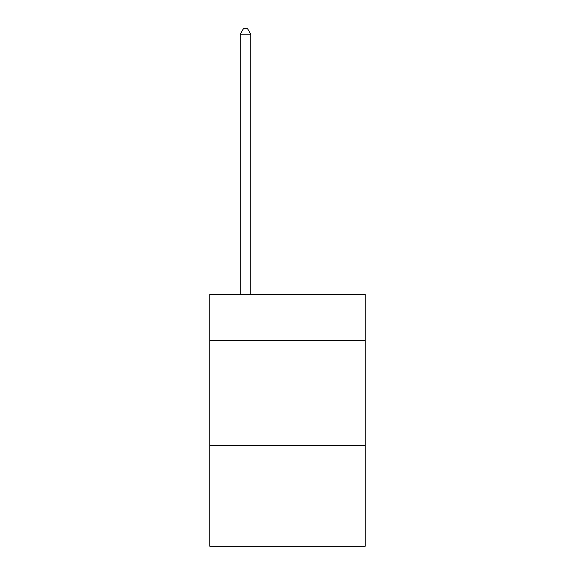 <?xml version="1.0" encoding="UTF-8"?>
<svg xmlns="http://www.w3.org/2000/svg" width="575" height="575" viewBox="0 0 575 575"><rect width="100%" height="100%" fill="white"/><g stroke="black" fill="none" stroke-linecap="round" stroke-linejoin="round"><path stroke-width="0.86" d="M365.211 340.429L365.211 294.22L209.789 294.22L209.789 340.429L365.211 340.429L365.211 546.25L209.789 546.25L209.789 340.429M365.211 445.438L209.789 445.438M250.743 294.22L250.743 34.212L240.242 34.212L240.242 294.22M240.242 34.212L243.397 28.75L247.595 28.75L250.743 34.212"/></g></svg>
